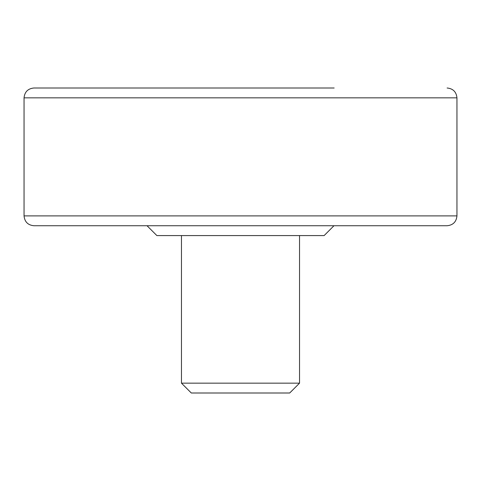 <?xml version="1.0" encoding="UTF-8"?>
<svg xmlns="http://www.w3.org/2000/svg" width="481" height="481" viewBox="0 0 481 481"><rect width="100%" height="100%" fill="white"/><g stroke="black" fill="none" stroke-linecap="round" stroke-linejoin="round"><path stroke-width="0.72" d="M147.036 225.739L156.872 235.582L324.128 235.582L333.964 225.739M245.605 235.582L240.5 235.582M181.469 235.582L181.469 383.159L299.531 383.159L299.531 235.582M244.101 383.159L240.5 383.159M181.469 383.159L191.306 393.001L289.694 393.001L299.531 383.159M243.5 393.001L240.5 393.001M24.05 97.841L456.95 97.841L456.95 215.903L24.05 215.903L24.05 97.841C24.663 91.883 27.94 88.6 33.886 87.999L238.612 87.999M235.305 87.999L334.163 87.999M24.05 215.903C24.663 221.861 27.94 225.144 33.886 225.739L447.114 225.739C453.06 225.144 456.337 221.861 456.95 215.903L454.852 215.903M447.114 87.999C453.06 88.6 456.337 91.883 456.95 97.841L454.852 97.841"/></g></svg>
